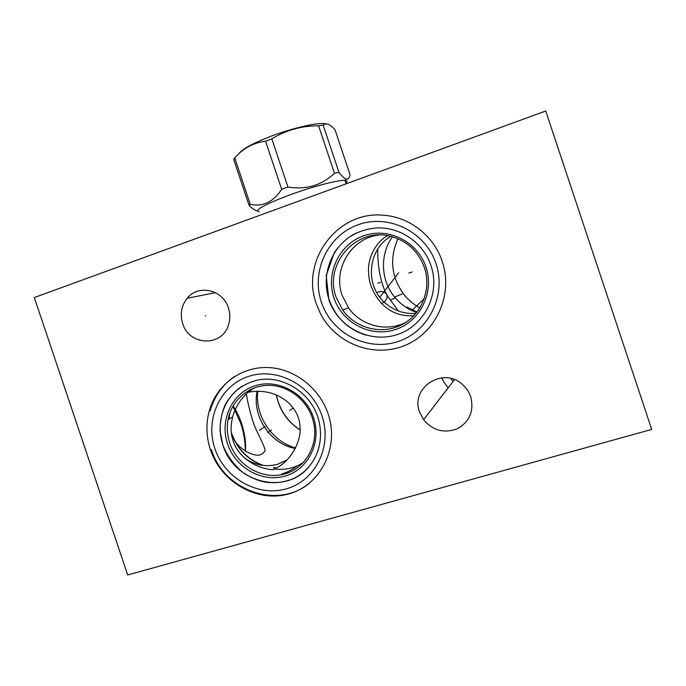 <?xml version="1.0" encoding="UTF-8"?>
<svg xmlns="http://www.w3.org/2000/svg" width="686" height="686" viewBox="0 0 686 686"><rect width="100%" height="100%" fill="white"/><g stroke="black" fill="none" stroke-linecap="round" stroke-linejoin="round"><path stroke-width="1.03" d="M450.805 378.492L453.172 381.347M34.3 297.553L127.699 574.979L651.7 429.402L545.73 111.021L34.3 297.553M182.69 323.552C179.861 314.128 181.361 305.699 187.184 298.264C198.237 284.013 222.976 289.612 228.395 307.885C230.204 313.442 230.282 318.973 228.635 324.452C222.658 347.082 189.104 346.121 182.69 323.552M419.583 412.115C409.919 387.479 443.756 365.921 463.016 385.009C466.609 388.31 469.181 392.246 470.742 396.817C474.163 410.863 469.773 421.47 457.562 428.63C444.331 433.655 433.003 430.705 423.579 419.781L419.583 412.115M316.375 303.881C300.194 260.809 337.658 210.053 383.971 215.284C409.928 217.162 434.032 236.121 442.273 261.606C453.566 294.783 435.884 333.216 404.517 345.598C373.295 358.366 335.385 343.386 320.285 313.228L316.375 303.881M210.473 449.81C206.229 436.871 205.809 423.991 209.196 411.18C216.141 385.652 239.911 367.182 266.537 367.499C293.128 367.722 319.196 387.144 328.097 413.855L328.757 415.93C339.055 449.467 319.599 485.988 288.077 494.109C256.693 502.692 221.029 481.941 210.473 449.81M441.69 377.823L444.048 382.351M444.494 383.054L448.198 387.813M336.166 297.27C323.518 264.119 356.549 226.474 390.96 236.404C407.278 241.026 418.434 251.436 424.428 267.634C431.837 289.492 421.478 314.917 401.464 324.915C381.527 335.085 355.7 328.38 342.708 310.072L336.166 297.27M342.708 310.072L348.548 307.86L342.168 295.374C332.573 269.152 351.421 237.81 379.178 235.024M390.72 236.344C367.945 249.575 364.669 284.647 384.271 302.174C393.25 310.398 403.797 314.145 415.913 313.425M387.539 235.684C374.753 242.724 367.602 259.248 368.545 272.222C368.879 283.369 373.184 293.745 381.467 303.358C390.428 312.567 401.25 316.666 413.932 315.646M348.548 307.86C361.085 325.953 386.904 332.513 406.266 322.103M392.461 236.799C379.409 254.823 380.739 281.294 395.368 297.964C401.181 304.687 408.281 309.54 416.651 312.524M377.832 249.001C377.343 257.559 378.706 285.685 390.428 300.056L398.395 310.99M406.301 307.482L406.815 306.968L417.011 312.07M257.13 391.192C251.779 416.188 270.138 443.902 295.254 448.473M246.377 393.867C247.346 400.727 249.352 409.345 252.397 419.729C255.672 430.988 264.642 445.257 265.173 450.822L262.747 453.515L259.162 455.255C251.316 455.255 243.581 451.114 235.967 442.83M228.918 415.982L228.953 419.12L229.861 412.963M257.807 391.183C254.789 415.682 271.759 441.347 295.529 447.941M384.177 302.089C387.942 298.178 388.096 294.971 384.649 292.459C382.779 291.233 380.147 291.276 376.751 292.588M297.149 465.888C292.485 469.653 287.288 472.388 281.56 474.077M252.765 388.833L249.635 389.965M245.168 458.445C255.406 465.382 266.262 467.303 277.744 464.225L286.911 459.997M248.744 392.143C263.313 389.648 276.141 392.812 287.237 401.61C295.597 409.225 299.868 417.791 300.056 427.309C301.523 440.481 290.924 462.012 274.486 468.89L273.44 469.756C254.429 468.744 237.433 455.41 233.146 440.918C230.668 433.749 230.496 425.792 232.614 417.037C235.169 407.595 240.16 399.492 247.603 392.735L253.897 388.044M229.801 443.062C227.238 435.293 226.663 427.481 228.078 419.618C231.576 400.547 248.16 385.901 267.411 385.352C286.645 384.717 305.887 398.523 312.302 417.825L313.759 423.176C318.767 446.294 304.258 469.816 282.589 474.506C260.997 479.48 237.039 465.031 229.801 443.062M274.486 468.89C285.205 470.373 294.963 468.118 303.778 462.141M245.356 451.071C246.154 442.856 244.859 433.535 241.463 423.125C239.165 416.342 236.378 410.614 233.094 405.923M232.906 406.249L240.623 423.005C243.924 433.038 245.459 442.376 245.236 451.002M216.93 395.059L215.841 395.659M211.219 405.057L210.791 408.736M345.916 183.025C347.665 181.507 347.425 180.641 345.204 180.418L345.032 180.401C338.721 179.706 312.087 186.643 289.072 195.167C263.939 204.797 253.966 210.362 259.171 211.854M257.456 211.074C255.329 210.619 252.559 208.767 249.138 205.526L250.279 204.334C262.875 206.966 273.345 201.967 281.689 189.345L287.94 187.029C306.196 189.928 321.708 185.349 334.468 173.301L318.578 125.787L323.157 125.144L325.807 123.9C328.208 123.737 331.269 125.649 334.974 129.637L350.04 174.707C349.32 178.266 347.939 179.655 345.898 178.9C344.261 178.334 341.954 176.182 338.97 172.435L334.468 173.301M346.044 178.943L345.675 179.38M338.97 172.435L323.157 125.144M287.94 187.029L271.81 138.838C286.173 130.108 301.763 125.752 318.578 125.787M281.689 189.345L265.585 141.23L271.81 138.838M249.138 205.526L233.677 159.375L234.715 157.883C243.213 148.262 253.503 142.705 265.585 141.23M238.805 153.767C241.721 149.411 251.942 143.768 269.469 136.831C290.118 128.805 314.574 122.905 323.809 123.54L326.502 123.9M250.279 204.334L234.715 157.883M205.654 315.697L205.14 315.826M268.569 431.966L268.14 432.266L268.569 431.966M412.029 272.033L408.839 273.019M293.265 408.016L289.689 410.374M265.113 426.581L259.351 430.379M379.795 297.192L398.643 272.788M424.351 298.444L411.823 310.544M377.832 283.232L380.387 282.435L377.849 283.224M267.66 432.592L271.493 429.968M271.467 429.985L267.686 432.574M365.835 335.145C347.896 329.34 335.66 317.498 329.134 299.619C320.199 274.331 332.538 243.942 356.806 232.828M333.988 297.99C342.1 322.814 370.466 337.752 395.127 329.666C419.901 321.948 434.675 292.528 425.989 267.103C417.663 241.558 388.165 226.963 363.734 235.77C339.167 244.207 325.516 273.285 333.988 297.99M397.923 238.737C389.459 258.005 391.217 276.261 403.179 293.505C407.724 299.49 413.289 304.301 419.875 307.937C413.298 304.292 407.733 299.482 403.179 293.505L394.622 297.072M276.278 394.887C279.322 409.928 287.254 421.641 300.074 430.036M228.832 416.291L228.858 419.18M231.422 433.278C237.013 448.807 247.354 459.5 262.464 465.348M273.311 467.826L276.166 468.032M227.563 443.945C235.392 467.809 262.146 482.935 285.187 476.058C308.348 469.533 321.923 442.076 313.553 417.645C305.519 393.112 277.761 378.269 254.926 385.815C231.962 393.001 219.4 420.184 227.563 443.945M308.606 467.269C284.716 495.789 233.815 482.026 223.036 445.317C215.353 423.322 223.585 397.683 242.45 385.986M436.022 263.69C425.612 231.731 388.679 213.595 358.272 224.682C327.702 235.307 310.861 271.502 321.382 302.183C331.458 333.019 366.641 351.695 397.4 341.722C428.313 332.221 446.895 295.495 436.022 263.69M322 415.973C311.967 385.3 277.221 366.83 248.821 376.322C220.257 385.369 204.771 419.189 214.907 448.704C224.639 478.339 257.807 497.239 286.534 488.775C315.406 480.766 332.47 446.517 322 415.973M187.184 298.264L215.473 292.673M423.579 419.781L454.466 379.667M384.271 302.174L381.467 303.358M395.368 297.964L390.428 300.056M406.815 306.968L406.292 307.465M276.381 394.922C279.451 409.842 287.357 421.496 300.082 429.873M231.328 432.42C236.953 448.55 247.62 459.56 263.338 465.46M273.448 467.715L276.338 467.938M228.078 419.618L232.614 417.037M430.937 265.439C440.721 293.582 424.342 326.202 396.825 334.708C369.454 343.617 337.966 327.136 328.843 299.713L326.244 275.472L334.331 252.568C338.438 246.737 343.094 241.815 348.282 237.793C356.694 232.142 365.981 228.875 376.151 227.984C399.775 226.586 423.168 242.432 430.928 265.422M234.372 376.597C222.513 384.786 214.469 396.139 210.233 410.648M309.232 483.381C277.127 509.724 223.619 490.421 211.382 449.502M317.832 416.916C326.527 445.617 312.867 469.91 292.733 478.879C283.695 482.507 274.254 483.553 264.419 482.018C258.373 480.757 251.651 477.945 244.267 473.58C234.809 465.983 227.692 456.602 222.907 445.437L219.966 430.396C220.36 419.669 222.195 410.974 225.471 404.303C232.605 391.689 243.238 383.62 257.387 380.104C281.74 374.925 309.215 391.44 317.712 416.574M346.173 183.805L345.032 180.401M345.204 180.418L345.898 178.9M323.809 123.54L325.807 123.9"/></g></svg>
